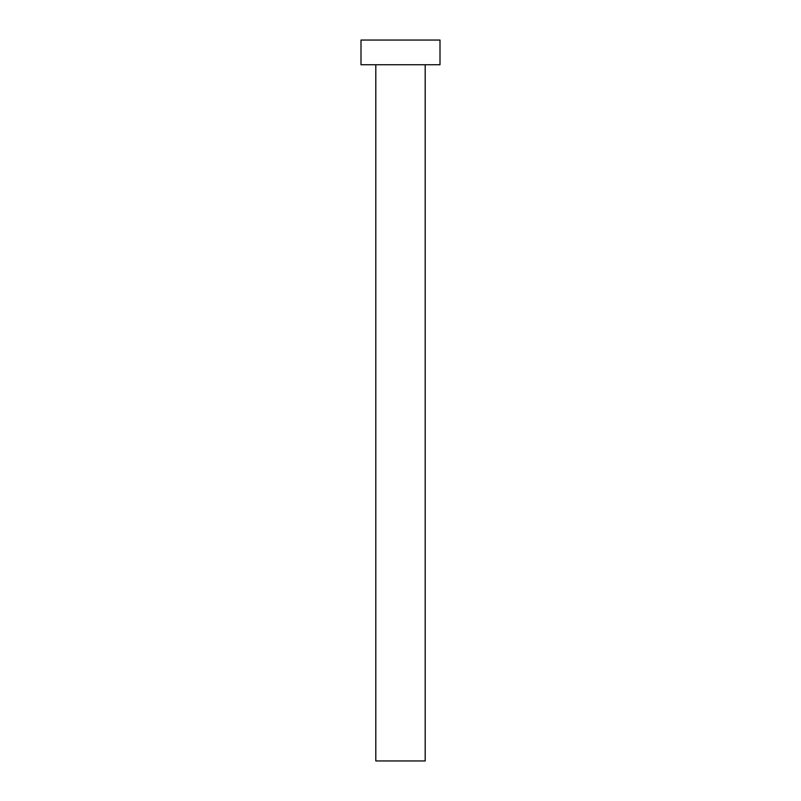 <?xml version="1.0" encoding="UTF-8"?>
<svg xmlns="http://www.w3.org/2000/svg" width="801" height="801" viewBox="0 0 801 801"><rect width="100%" height="100%" fill="white"/><g stroke="black" fill="none" stroke-linecap="round" stroke-linejoin="round"><path stroke-width="0.6" stroke-dasharray="4 3" d="M425.191 64.741L375.809 64.741L425.191 64.741M361.001 64.741L439.999 64.741M361.001 40.05L439.999 40.05M375.809 760.95L425.191 760.95"/><path stroke-width="1.2" d="M425.191 64.741L425.191 760.95L375.809 760.95L375.809 64.741M439.999 64.741L361.001 64.741L361.001 40.05L439.999 40.05L439.999 64.741"/></g></svg>
